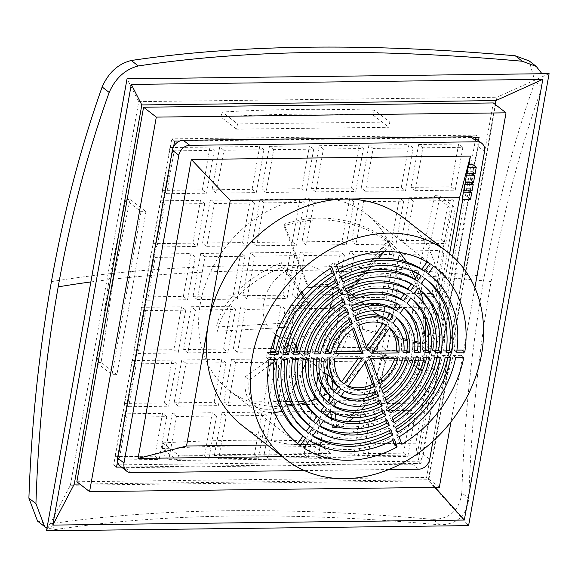 <?xml version="1.0" encoding="UTF-8"?>
<svg xmlns="http://www.w3.org/2000/svg" width="578" height="578" viewBox="0 0 578 578"><rect width="100%" height="100%" fill="white"/><g stroke="black" fill="none" stroke-linecap="round" stroke-linejoin="round"><path stroke-width="0.43" stroke-dasharray="2.89 2.17" d="M70.386 485.253L138.72 101.634L496.957 97.241L428.623 480.867L70.386 485.253L46.522 530.806M141.054 211.656L112.016 374.689L116.908 374.631L145.945 211.599L141.054 211.656L125.809 199.815L109.119 279.644L96.764 362.847L112.016 374.689M177.576 460.456L329.821 458.585L330.753 453.347L178.508 455.218L177.576 460.456L162.331 448.607C210.182 445.739 260.931 445.111 314.577 446.743L329.821 458.585M426.289 370.838L455.327 207.805L450.435 207.863L421.398 370.895L426.289 370.838L411.045 358.996L423.392 275.793L440.082 195.956L455.327 207.805M389.767 122.045L237.522 123.909L236.59 129.147L388.835 127.283L389.767 122.045L374.522 110.196C320.877 108.57 270.128 109.191 222.277 112.06L237.522 123.909M549.1 73.652L496.957 97.241M138.72 101.634L127.03 78.825M428.623 480.867L468.592 525.633M116.908 374.631L101.092 362.348L96.764 362.847M125.809 199.815L130.129 199.309L145.945 211.599M130.129 199.309L113.44 279.145L101.092 362.348M330.753 453.347L314.938 441.065L314.577 446.743M162.331 448.607L162.693 442.929L178.508 455.218M162.693 442.929C210.551 440.06 261.299 439.439 314.938 441.065M450.435 207.863L434.62 195.581L440.082 195.956M411.045 358.996L405.583 358.613L421.398 370.895M405.583 358.613L417.93 275.41L434.62 195.581M236.59 129.147L220.774 116.857L222.277 112.06M374.522 110.196L373.02 114.993L388.835 127.283M373.02 114.993C319.381 113.367 268.633 113.989 220.774 116.857M541.976 73.738L542.07 87.141C520.54 146.87 503.546 211.678 491.069 281.565C478.656 351.337 471.243 423.595 468.823 498.33C466.576 515.8 456.873 524.629 439.699 524.817C293.104 511.501 165.113 513.069 55.726 529.527L46.999 528.126M435.176 487.399L428.349 479.754L495.209 104.416M79.793 484.032L428.349 479.754M37.556 521.11L48.689 524.058L55.726 529.527M439.699 524.817L432.669 519.355C286.464 506.314 158.473 507.889 48.689 524.058M432.669 519.355C449.771 519.16 459.474 510.331 461.793 492.861L468.823 498.33M542.07 87.141L535.033 81.679C513.683 141.596 496.777 206.476 484.313 276.313C471.908 346.041 464.401 418.226 461.793 492.861M535.033 81.679L529.188 60.921M76.86 481.749L426.6 477.464L493.309 102.942M474.885 287.707L451.013 421.73M439.323 487.348L426.6 477.464M121.431 467.075L121.792 467.067A10.52 8.547 127.8 0 0 124.971 467.681L412.338 464.156A10.52 8.547 127.8 0 0 415.748 463.462L421.015 463.397L422.019 457.762A10.52 8.547 127.8 0 0 423.262 454.229L478.078 146.487A10.52 8.547 127.8 0 0 478.093 142.968L478.49 140.729M120.267 466.164A10.52 8.547 127.8 0 0 121.792 467.067L415.748 463.462A10.52 8.547 127.8 0 0 422.019 457.762L478.093 142.968A10.52 8.547 127.8 0 0 475.354 138.294M421.015 463.397L418.19 461.201L475.665 138.532M475.875 137.369L476.272 135.136L479.097 137.333M116.525 467.132L113.7 464.936L116.922 464.893M118.981 464.871L418.19 461.201M388.712 469.546L304.396 470.579M174.607 141.061L171.782 138.864L113.7 464.936M117.529 461.49L173.602 146.704M179.874 140.996L473.83 137.398M476.272 135.136L171.782 138.864M463.7 268.459L432.908 441.332M287.345 406.124A111.749 90.797 -52.2 0 1 279.225 406.58A111.749 90.797 -52.2 0 1 229.256 390.482A111.749 90.797 -52.2 0 1 209.626 273.813A111.749 90.797 -52.2 0 1 316.397 197.878A111.749 90.797 -52.2 0 1 366.365 213.983A111.749 90.797 -52.2 0 1 327.719 393.502M322.365 396.197A111.749 90.797 -52.2 0 1 316.361 398.827M311.072 400.821A111.749 90.797 -52.2 0 1 304.555 402.866M299.368 404.174A111.749 90.797 -52.2 0 1 292.381 405.489M473.028 164.708L471.865 171.261L467.747 171.312L467.4 173.277L471.511 173.227L470.348 179.772L466.229 179.823L465.882 181.788L469.993 181.738L468.83 188.284L464.712 188.334L464.365 190.299L468.476 190.249L467.313 196.795L463.202 196.845L462.747 199.396M452.603 256.321L417.432 453.795M415.669 455.016L282.288 456.649M119.147 459.972L159.16 459.481L166.789 416.644L126.784 417.135L119.147 459.972L114.906 456.678L154.911 456.187L159.16 459.481M128.634 406.717L168.646 406.226L176.276 363.389L136.263 363.88L128.634 406.717L124.393 403.422L164.398 402.931L168.646 406.226M138.12 353.461L178.125 352.97L185.762 310.133L145.75 310.624L138.12 353.461L133.879 350.167L173.884 349.676L178.125 352.97M147.607 300.206L187.612 299.715L195.248 256.878L155.236 257.369L147.607 300.206L143.366 296.911L183.371 296.42L187.612 299.715M157.093 246.951L197.098 246.459L204.735 203.622L164.723 204.106L157.093 246.951L152.852 243.656L192.857 243.165L197.098 246.459M166.58 193.695L206.584 193.204L214.221 150.367L174.209 150.851L166.58 193.695L162.339 190.4L202.343 189.909L206.584 193.204M168.884 459.365L208.889 458.874L216.519 416.03L176.514 416.521L168.884 459.365L164.636 456.071L204.648 455.58L208.889 458.874M178.371 406.11L218.376 405.619L226.005 362.774L186 363.266L178.371 406.11L174.123 402.815L214.135 402.324L218.376 405.619M187.857 352.855L227.862 352.363L235.492 309.519L195.487 310.01L187.857 352.855L183.609 349.56L223.621 349.069L227.862 352.363M197.336 299.599L237.348 299.108L244.978 256.264L204.973 256.755L197.336 299.599L193.095 296.304L233.107 295.813L237.348 299.108M206.823 246.344L246.835 245.852L254.465 203.008L214.46 203.499L206.823 246.344L202.582 243.049L242.594 242.558L246.835 245.852M216.309 193.088L256.321 192.597L263.951 149.753L223.946 150.244L216.309 193.088L212.068 189.794L252.08 189.302L256.321 192.597M218.614 458.759L258.619 458.267L266.248 415.423L226.244 415.914L218.614 458.759L214.373 455.464L254.378 454.973L258.619 458.267M228.1 405.503L268.105 405.012L275.735 362.168L235.73 362.659L228.1 405.503L223.859 402.201L263.864 401.717L268.105 405.012M275.59 351.778L277.592 351.756L285.221 308.912L245.216 309.403L237.587 352.24L270.504 351.843M247.073 298.985L287.078 298.501L294.708 255.657L254.703 256.148L247.073 298.985L242.832 295.69L282.837 295.199L287.078 298.501M256.56 245.729L296.565 245.245L304.194 202.401L264.189 202.892L256.56 245.729L252.319 242.435L292.324 241.944L296.565 245.245M266.046 192.474L306.051 191.983L313.681 149.146L273.676 149.637L266.046 192.474L261.805 189.179L301.81 188.688L306.051 191.983M268.344 458.144L308.349 457.653L315.985 414.816L275.973 415.307L268.344 458.144L264.103 454.85L304.107 454.359L308.349 457.653M321.325 384.804L325.472 361.561L285.46 362.052L277.83 404.889L286.775 404.781M291.977 404.716L317.835 404.398L319.937 392.621M287.317 351.634L327.321 351.142L334.958 308.305L294.946 308.789L287.317 351.634L283.076 348.339L323.08 347.848L327.321 351.142M296.803 298.378L336.808 297.887L344.437 255.05L304.433 255.534L296.803 298.378L292.562 295.083L332.567 294.592L336.808 297.887M306.289 245.123L346.294 244.631L353.924 201.787L313.919 202.278L306.289 245.123L302.048 241.828L342.053 241.337L346.294 244.631M315.776 191.867L355.781 191.376L363.41 148.532L323.405 149.023L315.776 191.867L311.535 188.573L351.54 188.081L355.781 191.376M318.073 457.538L358.085 457.046L365.715 414.202L325.71 414.693L318.073 457.538L313.832 454.243L353.837 453.752L358.085 457.046M327.56 404.282L367.572 403.791L375.201 360.947L335.197 361.438L327.56 404.282L323.319 400.988L363.324 400.496L367.572 403.791M337.046 351.027L377.058 350.535L384.688 307.691L344.683 308.182L337.046 351.027L332.805 347.732L372.81 347.241L377.058 350.535M346.533 297.771L386.545 297.28L394.174 254.436L354.162 254.927L346.533 297.771L342.292 294.477L382.296 293.985L386.545 297.28M356.019 244.516L396.024 244.024L403.661 201.18L363.649 201.671L356.019 244.516L351.778 241.221L391.783 240.73L396.024 244.024M365.506 191.26L405.51 190.769L413.147 147.925L373.135 148.416L365.506 191.26L361.264 187.966L401.269 187.474L405.51 190.769M367.81 456.923L407.815 456.439L415.445 413.595L375.44 414.086L367.81 456.923L363.562 453.629L403.574 453.145L407.815 456.439M377.297 403.668L417.302 403.184L424.931 360.34L384.926 360.831L377.297 403.668L373.048 400.373L413.06 399.882L417.302 403.184M386.783 350.413L426.788 349.921L434.418 307.084L394.413 307.575L386.783 350.413L382.535 347.118L422.547 346.627L426.788 349.921M396.27 297.157L436.274 296.666L443.904 253.829L403.899 254.32L396.27 297.157L392.021 293.862L432.033 293.371L436.274 296.666M405.756 243.902L445.761 243.41L453.39 200.573L413.386 201.065L405.756 243.902L401.508 240.607L441.52 240.116L445.761 243.41M415.235 190.646L455.247 190.155L462.877 147.318L422.872 147.809L415.235 190.646L410.994 187.351L451.006 186.86L455.247 190.155M303.977 448.116L301.391 446.115A111.749 90.797 -52.2 0 1 297.619 443.543M269.008 359.711L266.429 357.703A111.749 90.797 -52.2 0 1 267.361 352.464L269.94 354.473M331.924 267.484L329.344 265.475A111.749 90.797 -52.2 0 1 334.041 262.809L336.627 264.811M429.808 263.669L427.221 261.668A111.749 90.797 -52.2 0 1 430.993 264.233L433.572 266.241M462.19 350.073A111.749 90.797 -52.2 0 1 461.258 355.311L463.838 357.32M401.855 444.309L399.275 442.3A111.749 90.797 -52.2 0 1 394.572 444.973M468.476 190.249L469.22 190.827M470.543 199.302L467.313 196.795M464.365 190.299L464.12 190.885M468.83 188.284L472.06 190.791M463.664 190.892L464.712 188.334M469.993 181.738L470.738 182.316M465.882 181.788L465.637 182.373M470.348 179.772L473.57 182.28M465.182 182.381L466.229 179.823M471.511 173.227L472.255 173.805M467.4 173.277L467.154 173.862M471.865 171.261L475.087 173.768M466.692 173.87L467.747 171.312M449.597 253.713L415.835 443.218L417.099 454.026M463.202 196.845L462.147 199.403M415.835 443.218L267.332 445.038M166.789 416.644L162.548 413.349L154.911 456.187M126.784 417.135L122.536 413.841L114.906 456.678M122.536 413.841L162.548 413.349M176.276 363.389L172.034 360.094L164.398 402.931M136.263 363.88L132.022 360.585L124.393 403.422M132.022 360.585L172.034 360.094M185.762 310.133L181.521 306.839L173.884 349.676M145.75 310.624L141.509 307.33L133.879 350.167M141.509 307.33L181.521 306.839M195.248 256.878L191.007 253.583L183.371 296.42M155.236 257.369L150.995 254.067L143.366 296.911M150.995 254.067L191.007 253.583M204.735 203.622L200.494 200.328L192.857 243.165M164.723 204.106L160.482 200.812L152.852 243.656M160.482 200.812L200.494 200.328M214.221 150.367L209.98 147.065L202.343 189.909M174.209 150.851L169.968 147.556L162.339 190.4M169.968 147.556L209.98 147.065M216.519 416.03L212.278 412.735L204.648 455.58M176.514 416.521L172.273 413.227L164.636 456.071M172.273 413.227L212.278 412.735M226.005 362.774L221.764 359.48L214.135 402.324M186 363.266L181.759 359.971L174.123 402.815M181.759 359.971L221.764 359.48M235.492 309.519L231.251 306.224L223.621 349.069M195.487 310.01L191.246 306.716L183.609 349.56M191.246 306.716L231.251 306.224M244.978 256.264L240.737 252.969L233.107 295.813M204.973 256.755L200.732 253.46L193.095 296.304M200.732 253.46L240.737 252.969M254.465 203.008L250.223 199.713L242.594 242.558M214.46 203.499L210.219 200.205L202.582 243.049M210.219 200.205L250.223 199.713M263.951 149.753L259.71 146.458L252.08 189.302M223.946 150.244L219.705 146.949L212.068 189.794M219.705 146.949L259.71 146.458M266.248 415.423L262.007 412.128L254.378 454.973M226.244 415.914L222.003 412.62L214.373 455.464M222.003 412.62L262.007 412.128M275.735 362.168L271.494 358.873L263.864 401.717M235.73 362.659L231.489 359.364L223.859 402.201M231.489 359.364L271.494 358.873M285.221 308.912L280.98 305.618L275.807 334.662M275.887 350.427L277.592 351.756M271.306 348.483L233.346 348.946L237.587 352.24M245.216 309.403L240.975 306.109L233.346 348.946M240.975 306.109L280.98 305.618M294.708 255.657L290.467 252.362L282.837 295.199M254.703 256.148L250.462 252.853L242.832 295.69M250.462 252.853L290.467 252.362M304.194 202.401L299.953 199.107L292.324 241.944M264.189 202.892L259.948 199.598L252.319 242.435M259.948 199.598L299.953 199.107M313.681 149.146L309.44 145.851L301.81 188.688M273.676 149.637L269.435 146.342L261.805 189.179M269.435 146.342L309.44 145.851M315.985 414.816L311.737 411.522L304.107 454.359M275.973 415.307L271.732 412.006L264.103 454.85M271.732 412.006L311.737 411.522M325.472 361.561L321.224 358.266L317.994 376.408M316.397 385.367L314.454 396.27M313.825 399.824L313.594 401.103L317.835 404.398M313.594 401.103L303.522 401.226M297.937 401.298L290.38 401.392M286.356 401.435L273.589 401.594L277.83 404.889M285.46 362.052L281.219 358.75L273.589 401.594M281.219 358.75L321.224 358.266M334.958 308.305L330.71 305.011L323.08 347.848M294.946 308.789L290.705 305.495L283.076 348.339M290.705 305.495L330.71 305.011M344.437 255.05L340.196 251.748L332.567 294.592M304.433 255.534L300.192 252.239L292.562 295.083M300.192 252.239L340.196 251.748M353.924 201.787L349.683 198.492L342.053 241.337M313.919 202.278L309.678 198.984L302.048 241.828M309.678 198.984L349.683 198.492M363.41 148.532L359.169 145.237L351.54 188.081M323.405 149.023L319.164 145.728L311.535 188.573M319.164 145.728L359.169 145.237M365.715 414.202L361.474 410.907L353.837 453.752M325.71 414.693L321.462 411.399L313.832 454.243M321.462 411.399L361.474 410.907M375.201 360.947L370.96 357.652L363.324 400.496M335.197 361.438L330.948 358.143L323.319 400.988M330.948 358.143L370.96 357.652M384.688 307.691L380.447 304.396L372.81 347.241M344.683 308.182L340.435 304.888L332.805 347.732M340.435 304.888L380.447 304.396M394.174 254.436L389.933 251.141L382.296 293.985M354.162 254.927L349.921 251.632L342.292 294.477M349.921 251.632L389.933 251.141M403.661 201.18L399.42 197.886L391.783 240.73M363.649 201.671L359.408 198.377L351.778 241.221M359.408 198.377L399.42 197.886M413.147 147.925L408.906 144.63L401.269 187.474M373.135 148.416L368.894 145.121L361.264 187.966M368.894 145.121L408.906 144.63M415.445 413.595L411.204 410.301L403.574 453.145M375.44 414.086L371.199 410.792L363.562 453.629M371.199 410.792L411.204 410.301M424.931 360.34L420.69 357.045L413.06 399.882M384.926 360.831L380.685 357.536L373.048 400.373M380.685 357.536L420.69 357.045M434.418 307.084L430.176 303.79L422.547 346.627M394.413 307.575L390.172 304.281L382.535 347.118M390.172 304.281L430.176 303.79M443.904 253.829L439.663 250.534L432.033 293.371M403.899 254.32L399.658 251.025L392.021 293.862M399.658 251.025L439.663 250.534M453.39 200.573L449.149 197.279L441.52 240.116M413.386 201.065L409.145 197.77L401.508 240.607M409.145 197.77L449.149 197.279M462.877 147.318L458.636 144.023L451.006 186.86M422.872 147.809L418.631 144.507L410.994 187.351M418.631 144.507L458.636 144.023M334.041 262.809L336.757 270.28L339.344 272.289M375.165 391.573L374.168 388.821A41.919 34.059 -52.2 0 1 357.334 393.033A41.919 34.059 -52.2 0 1 341.93 389.218L338.159 394.514A48.415 39.333 127.8 0 0 341.092 396.031M382.26 411.095L381.249 408.299A66.13 53.732 -52.2 0 1 353.31 415.64A66.13 53.732 -52.2 0 1 327.871 408.957L324.099 414.245A72.626 59.007 127.8 0 0 326.953 415.871M389.341 430.581L388.322 427.763A90.341 73.406 -52.2 0 1 349.278 438.247A90.341 73.406 -52.2 0 1 313.818 428.681L310.046 433.97A96.837 78.68 127.8 0 0 312.864 435.646M378.72 401.342L377.709 398.567A54.021 43.892 -52.2 0 1 355.318 404.333A54.021 43.892 -52.2 0 1 334.9 399.087L331.122 404.383A60.524 49.173 127.8 0 0 334.012 405.966M385.801 420.842L384.782 418.031A78.24 63.566 -52.2 0 1 351.294 426.947A78.24 63.566 -52.2 0 1 320.841 418.819L317.069 424.108A84.735 68.847 127.8 0 0 319.901 425.762M295.394 359.386A78.24 63.566 -52.2 0 1 295.661 357.341L289.997 357.414A84.735 68.847 127.8 0 0 312.33 420.806A84.735 68.847 127.8 0 0 313.298 421.543L313.312 421.521M319.656 418.255L317.069 416.254A78.24 63.566 -52.2 0 1 316.311 415.669M316.571 359.126A54.021 43.892 -52.2 0 1 316.795 357.081L311.123 357.153A60.524 49.173 127.8 0 0 327.177 401.681A60.524 49.173 127.8 0 0 327.358 401.818L327.423 401.724M284.817 359.516A90.341 73.406 -52.2 0 1 285.099 357.471L279.434 357.544A96.837 78.68 127.8 0 0 304.902 430.364A96.837 78.68 127.8 0 0 306.203 431.347M310.032 426.123L310.046 426.109A90.341 73.406 -52.2 0 1 308.883 425.235M305.979 359.256A66.13 53.732 -52.2 0 1 306.224 357.211L300.56 357.283A72.626 59.007 127.8 0 0 319.75 411.24A72.626 59.007 127.8 0 0 320.328 411.68L320.364 411.63M326.678 408.393L324.099 406.392A66.13 53.732 -52.2 0 1 323.738 406.11M327.184 358.996A41.919 34.059 -52.2 0 1 327.372 356.951L321.693 357.023A48.415 39.333 127.8 0 0 334.387 391.949L334.503 391.79M437.235 357.645A84.735 68.847 127.8 0 0 437.69 355.6L432.019 355.672A78.24 63.566 -52.2 0 1 389.485 415.365L391.385 420.589A84.735 68.847 127.8 0 0 392.895 419.65M416.073 357.905A60.524 49.173 127.8 0 0 416.557 355.86L410.886 355.932A54.021 43.892 -52.2 0 1 382.412 395.894L384.312 401.118A60.524 49.173 127.8 0 0 385.815 400.157M447.813 357.515A96.837 78.68 127.8 0 0 448.246 355.47L442.582 355.542A90.341 73.406 -52.2 0 1 393.018 425.097L394.919 430.314A96.837 78.68 127.8 0 0 396.436 429.389M426.658 357.775A72.626 59.007 127.8 0 0 427.128 355.73L421.456 355.802A66.13 53.732 -52.2 0 1 385.945 405.633L387.845 410.857A72.626 59.007 127.8 0 0 389.355 409.903M405.467 358.035A48.415 39.333 127.8 0 0 405.987 355.99L400.308 356.062A41.919 34.059 -52.2 0 1 378.872 386.155L380.772 391.378A48.415 39.333 127.8 0 0 382.268 390.396M417.887 288.263A84.735 68.847 127.8 0 0 416.29 286.977A84.735 68.847 127.8 0 0 415.315 286.233L411.543 291.529A78.24 63.566 -52.2 0 1 412.302 292.107A78.24 63.566 -52.2 0 1 432.951 350.434L435.805 350.398M403.776 308.06A60.524 49.173 127.8 0 0 401.435 306.094A60.524 49.173 127.8 0 0 401.262 305.957L397.483 311.253A54.021 43.892 -52.2 0 1 411.818 350.694L414.628 350.658M424.996 278.43A96.837 78.68 127.8 0 0 423.717 277.411A96.837 78.68 127.8 0 0 422.337 276.371L418.573 281.667A90.341 73.406 -52.2 0 1 419.729 282.541A90.341 73.406 -52.2 0 1 443.514 350.304L446.382 350.268M410.835 298.154A72.626 59.007 127.8 0 0 408.863 296.536A72.626 59.007 127.8 0 0 408.285 296.095L404.513 301.391A66.13 53.732 -52.2 0 1 404.875 301.665A66.13 53.732 -52.2 0 1 422.388 350.564L425.22 350.528M396.696 317.994A48.415 39.333 127.8 0 0 394.225 315.826L390.453 321.13A41.919 34.059 -52.2 0 1 401.248 350.824L404.015 350.788M336.757 270.28A102.451 83.239 -52.2 0 1 338.318 269.464M430.993 264.233L425.596 271.805A102.451 83.239 -52.2 0 1 427.156 272.982A102.451 83.239 -52.2 0 1 454.077 350.174L456.952 350.138M461.258 355.311L453.145 355.412A102.451 83.239 -52.2 0 1 396.559 434.822L399.275 442.3M392.881 440.32L391.855 437.495A102.451 83.239 -52.2 0 1 347.27 449.554A102.451 83.239 -52.2 0 1 306.788 438.536L301.391 446.115M303.002 435.993L303.017 435.971A102.451 83.239 -52.2 0 1 301.456 434.793M274.247 359.646A102.451 83.239 -52.2 0 1 274.543 357.601L266.429 357.703M267.361 352.464L270.374 352.428M330.406 268.409L329.344 265.475M348.931 319.388L347.848 316.397A48.415 39.333 127.8 0 0 322.625 351.785L325.725 351.749M341.844 299.874L340.767 296.926A72.626 59.007 127.8 0 0 301.492 352.045L304.541 352.009M334.763 280.395L333.694 277.462A96.837 78.68 127.8 0 0 280.366 352.305L283.386 352.269M411.298 284.022L411.543 283.668A84.735 68.847 127.8 0 0 378.402 274.767A84.735 68.847 127.8 0 0 341.938 284.521L343.831 289.744A78.24 63.566 -52.2 0 1 345.391 288.942M397.187 303.818L397.491 303.392A60.524 49.173 127.8 0 0 374.378 297.374A60.524 49.173 127.8 0 0 349.011 303.985L350.911 309.208A54.021 43.892 -52.2 0 1 352.479 308.442M418.335 274.138L418.573 273.806A96.837 78.68 127.8 0 0 380.418 263.46A96.837 78.68 127.8 0 0 338.397 274.788L340.298 280.012A90.341 73.406 -52.2 0 1 341.858 279.203M338.303 290.134L337.234 287.194A84.735 68.847 127.8 0 0 290.929 352.175L293.964 352.139M404.246 293.913L404.521 293.53A72.626 59.007 127.8 0 0 376.386 286.067A72.626 59.007 127.8 0 0 345.471 294.253L347.371 299.476A66.13 53.732 -52.2 0 1 348.939 298.689M345.384 309.627L344.307 306.658A60.524 49.173 127.8 0 0 312.055 351.915L315.126 351.879M390.107 313.753L390.461 313.262A48.415 39.333 127.8 0 0 372.362 308.681A48.415 39.333 127.8 0 0 352.551 313.724L354.451 318.955A41.919 34.059 -52.2 0 1 356.034 318.211M370.816 317.365A39.109 31.776 127.8 0 0 333.441 343.939A39.109 31.776 127.8 0 0 340.312 384.775A39.109 31.776 127.8 0 0 357.804 390.41A39.109 31.776 127.8 0 0 395.171 363.837A39.109 31.776 127.8 0 0 388.3 323.001A39.109 31.776 127.8 0 0 370.816 317.365M277.122 359.61L274.543 357.601M303.017 435.971L305.603 437.98M309.375 440.544L306.788 438.536M391.855 437.495L394.434 439.504M399.138 436.831L396.559 434.822M453.145 355.412L455.724 357.421M456.656 352.183L454.077 350.174M425.596 271.805L428.175 273.813M242.399 425.661A131.473 106.822 127.8 0 0 301.189 444.605A131.473 106.822 127.8 0 0 426.802 355.275A131.473 106.822 127.8 0 0 403.711 218.014M329.951 358.96L327.372 356.951M321.693 357.023L324.28 359.032M334.387 391.949L336.967 393.958M308.811 359.22L306.224 357.211M300.56 357.283L303.139 359.292M320.328 411.68L321.765 412.8M287.685 359.48L285.099 357.471M310.046 426.109L312.626 428.117M279.434 357.544L282.013 359.545M362.189 358.562L359.603 356.561L332.278 356.893L334.857 358.902M332.278 356.893A36.306 29.5 127.8 0 0 341.425 382.072L344.011 384.081M358.143 358.613L359.603 356.561M313.948 422.048L313.298 421.543M298.248 359.35L295.661 357.341M289.997 357.414L292.576 359.422M329.59 403.552L327.358 401.818M319.381 359.09L316.795 357.081M311.123 357.153L313.709 359.162M374.168 388.821L376.748 390.829M344.517 391.227L341.93 389.218M338.159 394.514L340.738 396.522M381.249 408.299L383.828 410.308M330.45 410.965L327.871 408.957M324.099 414.245L326.678 416.254M388.322 427.763L390.901 429.772M316.397 430.682L313.818 428.681M310.046 433.97L312.626 435.978M365.961 361.134L363.374 359.126L345.196 384.637L347.775 386.646M345.196 384.637A36.306 29.5 127.8 0 0 348.209 386.039M364.732 362.854L363.374 359.126M384.782 418.031L387.368 420.04M323.42 420.827L320.841 418.819M317.069 424.108L319.656 426.116M377.709 398.567L380.288 400.568M337.48 401.096L334.9 399.087M331.122 404.383L333.708 406.392M381.451 388.156L378.872 386.155M400.308 356.062L402.895 358.064M380.772 391.378L383.351 393.387M405.987 355.99L408.567 357.999M388.532 407.635L385.945 405.633M421.456 355.802L424.035 357.811M387.845 410.857L390.432 412.858M427.128 355.73L429.707 357.739M395.605 427.099L393.018 425.097M442.582 355.542L445.161 357.551M394.919 430.314L397.505 432.322M448.246 355.47L450.833 357.479M370.657 358.461L368.078 356.453L377.224 381.632L379.811 383.64M394.839 358.165A36.306 29.5 127.8 0 0 395.41 356.12L397.989 358.129M377.224 381.632A36.306 29.5 127.8 0 0 378.706 380.606M395.41 356.12L368.078 356.453M432.019 355.672L434.598 357.681M440.27 357.609L437.69 355.6M392.065 417.367L389.485 415.365M391.385 420.589L393.965 422.59M410.886 355.932L413.472 357.934M419.144 357.869L416.557 355.86M384.991 397.902L382.412 395.894M384.312 401.118L386.892 403.126M403.827 352.826L401.248 350.824M390.453 321.13L393.033 323.131M394.225 315.826L396.811 317.835M424.967 352.573L422.388 350.564M404.513 301.391L404.875 301.665M408.285 296.095L410.871 298.104M446.1 352.313L443.514 350.304M418.573 281.667L419.729 282.541M422.337 276.371L424.924 278.379M411.543 291.529L412.302 292.107M417.894 288.241L415.315 286.233M435.537 352.443L432.951 350.434M397.483 311.253L400.07 313.262M403.841 307.966L401.262 305.957M414.404 352.696L411.818 350.694M389.774 327.712L387.188 325.703L369.01 351.214L371.596 353.223M369.01 351.214L373.056 351.171M389.579 327.979A36.306 29.5 127.8 0 0 387.188 325.703M354.451 318.955L357.031 320.963M390.461 313.262L393.04 315.263M352.551 313.724L355.13 315.733M347.371 299.476L349.95 301.485M404.521 293.53L407.1 295.531M345.471 294.253L348.057 296.261M340.298 280.012L342.877 282.021M418.573 273.806L421.152 275.814M338.397 274.788L340.984 276.797M339.813 289.195L337.234 287.194M290.929 352.175L293.508 354.184M346.887 308.666L344.307 306.658M312.055 351.915L314.642 353.924M353.967 328.152L351.388 326.144A36.306 29.5 127.8 0 0 333.21 351.655L335.789 353.664M333.21 351.655L336.36 351.619M352.486 329.171L351.388 326.144M333.694 277.462L336.28 279.47M280.366 352.305L282.945 354.307M343.831 289.744L346.417 291.745M344.517 286.529L341.938 284.521M411.543 283.668L414.13 285.676M340.767 296.926L343.354 298.927M301.492 352.045L304.071 354.054M350.911 309.208L353.49 311.217M351.59 305.993L349.011 303.985M397.491 303.392L400.07 305.401M347.848 316.397L350.427 318.399M322.625 351.785L325.212 353.794M358.671 325.479L356.091 323.47L365.238 348.65L367.825 350.658M382.99 323.745L383.424 323.138L386.003 325.147M365.238 348.65L366.466 346.93M383.424 323.138A36.306 29.5 127.8 0 0 370.346 319.981A36.306 29.5 127.8 0 0 356.091 323.47M348.332 333.593L344.611 333.86C340.413 346.858 334.142 355.766 325.811 360.585L330.414 361.944C338.636 356.315 344.604 346.858 348.332 333.593L387.188 355.658L382.701 355.484L344.611 333.86M347.299 291.738L346.2 291.471C355.412 302.569 359.812 315.292 359.393 329.648L362.442 329.164C362.066 314.678 357.016 302.2 347.299 291.738L388.893 241.004L386.971 241.749L346.2 291.471M291.305 338.751A39.109 31.776 127.8 0 0 328.68 312.178A39.109 31.776 127.8 0 0 321.809 271.342A39.109 31.776 127.8 0 0 304.317 265.707A39.109 31.776 127.8 0 0 266.942 292.287A39.109 31.776 127.8 0 0 273.813 333.116A39.109 31.776 127.8 0 0 291.305 338.751M308.175 287.923L307.908 284.918L328.492 284.492L347.71 291.767L348.274 292.663L329.698 286.529M297.244 349.278L300.416 353.779L309.837 355.643L305.329 353.498L297.432 351.467L293.371 341.822L295.914 345.044M285.026 327.415L282.642 323.254C286.478 313.746 294.57 305.762 306.904 299.296L307.489 302.879C295.517 309.779 288.032 317.958 285.026 327.415L283.617 327.495M326.389 286.175L313.507 286.731M332.249 427.2A108.397 64.909 92.2 0 0 382.701 355.484M325.811 360.585L327.162 374.558M327.957 382.795L329.12 394.832M329.503 398.806L330.688 411.11M331.346 417.901L332.047 425.119M337.812 426.998A108.397 64.909 92.2 0 0 348.339 421.622M353.678 417.627A108.397 64.909 92.2 0 0 361.676 409.766M365.021 405.691A108.397 64.909 92.2 0 0 371.567 396.046M373.785 392.151A108.397 64.909 92.2 0 0 387.188 355.658M330.414 361.944L332.148 379.912M333.166 390.41L334.59 405.156M334.698 406.298L335.399 413.552M335.977 419.52L336.671 426.68M418.031 343.188L422.366 344.192A108.397 100.796 68.9 0 0 386.971 241.749M359.393 329.648L403.162 339.756M407.085 340.666L414.729 342.429M418.031 342.003L424.288 343.448A108.397 100.796 68.9 0 0 425.184 336.584M425.625 320.53A108.397 100.796 68.9 0 0 423.371 302.424M420.184 290.293A108.397 100.796 68.9 0 0 415.503 278.112M412.02 271.031A108.397 100.796 68.9 0 0 406.702 262.072M399.701 252.514A108.397 100.796 68.9 0 0 388.893 241.004M362.442 329.164L402.844 338.498M406.948 339.445L414.628 341.215M422.366 344.192L424.288 343.448M384.421 251.56L390.8 244.313A108.397 102.797 -173.2 0 0 283.986 225.933L307.554 286.327M348.274 292.663L355.174 284.81M359.054 280.402L367.702 270.569M371.322 266.451L378.489 258.308M347.71 291.767L391.01 242.543L390.8 244.313M391.01 242.543A108.397 102.797 -173.2 0 0 284.195 224.163L307.908 284.918M284.347 348.389L245.195 376.856A108.397 44.723 129.5 0 0 252.991 404.614A108.397 44.723 129.5 0 0 277.288 408.184L305.329 353.498M293.371 341.822L287.519 346.078M281.226 411.442L277.288 408.184M309.837 355.643L305.646 363.822M302.424 370.108L296.218 382.217M293.386 387.73L288.617 397.035M285.857 402.418L281.739 410.445M268.185 366.257L249.132 380.107A108.397 44.723 129.5 0 0 256.928 407.866A108.397 44.723 129.5 0 0 274.514 412.475M295.495 346.395L273.958 362.059M245.195 376.856L249.132 380.107M301.94 292.15L281.508 262.73A108.397 68.139 166.2 0 0 216.41 327.025L282.642 323.254M306.904 299.296L304.469 295.784M278.567 327.784L217.451 331.266L216.41 327.025M300.871 293.349L282.548 266.971A108.397 68.139 166.2 0 0 217.451 331.266M307.489 302.879L303.392 296.984M281.508 262.73L282.548 266.971M283.986 225.933L284.195 224.163M90.854 281.941A829.914 262.903 -169.9 0 1 109.119 279.644M113.44 279.145A829.914 262.903 -169.9 0 1 257.138 270.634A829.914 262.903 -169.9 0 1 417.93 275.41M423.392 275.793A829.914 262.903 -169.9 0 1 491.069 281.565M51.42 281.623A843.938 267.339 -169.9 0 1 250.679 265.62A843.938 267.339 -169.9 0 1 484.313 276.313M423.262 454.229L429.714 459.243M418.797 469.177L412.338 464.156M131.423 472.696L124.971 467.681M484.53 151.501L478.078 146.487M229.256 390.482L298.335 444.142M366.365 213.983L435.444 267.643M322.336 413.248L319.75 411.24M307.482 432.373L304.902 430.364M314.909 422.807L312.33 420.806M329.763 403.69L327.177 401.681M428.197 273.791L427.156 272.982M411.442 298.537L408.863 296.536M426.297 279.42L423.717 277.411M418.869 288.978L416.29 286.977M404.015 308.103L401.435 306.094M321.809 271.342L351.619 294.505M354.09 296.42L361.25 301.983M364.393 304.425L372.579 310.783M378.626 315.487L388.3 323.001M273.813 333.116L275.728 334.604M279.557 337.581L286.052 342.624M288.061 344.185L297.432 351.467M300.416 353.779L313.262 363.764M316.404 366.199L324.59 372.557M330.638 377.261L340.312 384.775M252.991 404.614L256.928 407.866"/><path stroke-width="0.87" d="M127.03 78.825L549.1 73.652L468.592 525.633L46.522 530.806L127.03 78.825M52.8 525.091L464.322 520.048L542.814 79.367L131.3 84.41L52.8 525.091L74.28 484.097L79.793 484.032M46.999 528.126L44.614 526.594L35.93 503.633C38.336 429.049 45.749 356.792 58.183 286.876C70.617 217.118 87.618 152.31 109.177 92.444C115.513 78.146 125.216 69.317 138.301 65.957C246.589 49.513 374.58 47.945 522.274 61.246L536.247 66.405L541.976 73.738M464.322 520.048L435.176 487.399M495.209 104.416L495.888 100.594L542.814 79.367M131.3 84.41L141.82 104.936L74.28 484.097M495.888 100.594L141.82 104.936M35.93 503.633L28.9 498.171C31.494 423.674 39.001 351.489 51.42 281.623C63.847 211.916 80.761 147.036 102.147 86.982L109.177 92.444M28.9 498.171L37.556 521.11L44.614 526.594M536.247 66.405L529.188 60.921L515.244 55.784L522.274 61.246M138.301 65.957L131.264 60.495C239.884 44.333 367.875 42.765 515.244 55.784M131.264 60.495C118.172 63.797 108.469 72.626 102.147 86.982M143.575 107.226L76.86 481.749L89.583 491.632L156.298 117.11L143.575 107.226L493.309 102.942L506.032 112.826L474.885 287.707M451.013 421.73L439.323 487.348L89.583 491.632M156.298 117.11L506.032 112.826M478.49 140.729L479.097 137.333L473.83 137.398A10.52 8.547 127.8 0 0 470.651 136.776L183.284 140.302A10.52 8.547 127.8 0 0 179.874 140.996L174.607 141.061L173.602 146.704A10.52 8.547 127.8 0 0 172.36 150.237L117.544 457.971A10.52 8.547 127.8 0 0 117.529 461.49L116.525 467.132L121.431 467.075M432.908 441.332L429.714 459.243A10.52 8.547 -52.2 0 1 418.797 469.177L388.712 469.546M475.665 138.532L475.875 137.369M116.922 464.893L118.981 464.871M304.396 470.579L131.423 472.696A10.52 8.547 -52.2 0 1 126.719 471.178A10.52 8.547 -52.2 0 1 124.003 462.985L178.819 155.251A10.52 8.547 -52.2 0 1 189.736 145.316L477.11 141.798A10.52 8.547 -52.2 0 1 481.814 143.308A10.52 8.547 -52.2 0 1 484.53 151.501L463.7 268.459M117.529 461.49A10.52 8.547 127.8 0 0 120.267 466.164L126.719 471.178M179.874 140.996A10.52 8.547 127.8 0 0 173.602 146.704M481.814 143.308L475.354 138.294A10.52 8.547 127.8 0 0 473.83 137.398M327.719 393.502A111.749 90.797 -52.2 0 1 322.365 396.197M316.361 398.827A111.749 90.797 -52.2 0 1 311.072 400.821M304.555 402.866A111.749 90.797 -52.2 0 1 299.368 404.174M292.381 405.489A111.749 90.797 -52.2 0 1 287.345 406.124M462.747 199.396L452.603 256.321M417.432 453.795L417.215 455.002L415.669 455.016M282.288 456.649L138.07 458.419L191.318 159.492L470.463 156.074L468.917 164.759L473.028 164.708L476.258 167.223L475.087 173.768L466.692 173.87L467.862 167.324L476.258 167.223M270.504 351.843L275.59 351.778M286.775 404.781L291.977 404.716M319.937 392.621L321.325 384.804M348.303 460.247A111.749 90.797 -52.2 0 1 303.977 448.116L309.375 440.544A102.451 83.239 127.8 0 0 349.849 451.562A102.451 83.239 127.8 0 0 394.434 439.504L397.151 446.975A111.749 90.797 -52.2 0 1 348.303 460.247M303.002 435.993L297.619 443.543L300.206 445.551A111.749 90.797 -52.2 0 1 298.335 444.142A111.749 90.797 -52.2 0 1 269.008 359.711L277.122 359.61A102.451 83.239 127.8 0 0 304.042 436.802A102.451 83.239 127.8 0 0 305.603 437.98L300.206 445.551M269.94 354.473A111.749 90.797 -52.2 0 1 331.924 267.484L334.64 274.962A102.451 83.239 127.8 0 0 278.054 354.372L269.94 354.473M336.627 264.811A111.749 90.797 -52.2 0 1 385.475 251.546A111.749 90.797 -52.2 0 1 429.808 263.669L424.411 271.248A102.451 83.239 127.8 0 0 383.929 260.23A102.451 83.239 127.8 0 0 339.344 272.289L336.627 264.811M464.77 352.081L456.656 352.183A102.451 83.239 127.8 0 0 429.743 274.991A102.451 83.239 127.8 0 0 428.175 273.813L433.572 266.241A111.749 90.797 -52.2 0 1 435.444 267.643A111.749 90.797 -52.2 0 1 464.77 352.081L462.19 350.073L456.952 350.138M463.838 357.32A111.749 90.797 -52.2 0 1 401.855 444.309L399.138 436.831A102.451 83.239 127.8 0 0 455.724 357.421L463.838 357.32M392.881 440.32L394.572 444.973L397.151 446.975M469.22 190.827L471.706 192.756L470.543 199.302L462.147 199.403L463.31 192.857L471.706 192.756M464.12 190.885L463.31 192.857M472.06 190.791L463.664 190.892L464.828 184.346L473.223 184.245L472.06 190.791M470.738 182.316L473.223 184.245M465.637 182.373L464.828 184.346M473.57 182.28L465.182 182.381L466.345 175.835L474.74 175.734L473.57 182.28M472.255 173.805L474.74 175.734M467.154 173.862L466.345 175.835M468.917 164.759L467.862 167.324M417.099 454.026L417.215 455.002M470.463 156.074L459.582 197.654L449.597 253.713M191.318 159.492L230.268 200.465L459.582 197.654M138.07 458.419L186.528 446.028L230.268 200.465M267.332 445.038L186.528 446.028M275.807 334.662L273.351 348.462L275.887 350.427M273.351 348.462L271.306 348.483M317.994 376.408L316.397 385.367M314.454 396.27L313.825 399.824M303.522 401.226L297.937 401.298M290.38 401.392L286.356 401.435M345.023 478.663A131.473 106.822 127.8 0 0 470.644 389.326A131.473 106.822 127.8 0 0 447.545 252.073A131.473 106.822 127.8 0 0 388.756 233.129A131.473 106.822 127.8 0 0 263.142 322.459A131.473 106.822 127.8 0 0 286.233 459.72A131.473 106.822 127.8 0 0 345.023 478.663M324.28 359.032L329.951 358.96A41.919 34.059 127.8 0 0 340.745 388.654L336.967 393.958A48.415 39.333 -52.2 0 1 324.28 359.032M303.139 359.292L308.811 359.22A66.13 53.732 127.8 0 0 326.324 408.119A66.13 53.732 127.8 0 0 326.678 408.393L322.907 413.689A72.626 59.007 -52.2 0 1 322.336 413.248A72.626 59.007 -52.2 0 1 303.139 359.292M282.013 359.545L287.685 359.48A90.341 73.406 127.8 0 0 311.47 427.236A90.341 73.406 127.8 0 0 312.626 428.117L308.854 433.406A96.837 78.68 -52.2 0 1 307.482 432.373A96.837 78.68 -52.2 0 1 282.013 359.545M344.011 384.081A36.306 29.5 -52.2 0 1 334.857 358.902L362.189 358.562L344.011 384.081M298.248 359.35A78.24 63.566 127.8 0 0 318.897 417.677A78.24 63.566 127.8 0 0 319.656 418.255L315.884 423.551A84.735 68.847 -52.2 0 1 314.909 422.807A84.735 68.847 -52.2 0 1 292.576 359.422L298.248 359.35M319.381 359.09A54.021 43.892 127.8 0 0 333.708 398.531L329.937 403.827A60.524 49.173 -52.2 0 1 329.763 403.69A60.524 49.173 -52.2 0 1 313.709 359.162L319.381 359.09M344.517 391.227A41.919 34.059 127.8 0 0 359.921 395.034A41.919 34.059 127.8 0 0 376.748 390.829L378.648 396.06A48.415 39.333 -52.2 0 1 358.837 401.103A48.415 39.333 -52.2 0 1 340.738 396.522L344.517 391.227M330.45 410.965A66.13 53.732 127.8 0 0 355.889 417.648A66.13 53.732 127.8 0 0 383.828 410.308L385.728 415.531A72.626 59.007 -52.2 0 1 354.813 423.71A72.626 59.007 -52.2 0 1 326.678 416.254L330.45 410.965M316.397 430.682A90.341 73.406 127.8 0 0 351.865 440.255A90.341 73.406 127.8 0 0 390.901 429.772L392.802 434.996A96.837 78.68 -52.2 0 1 350.781 446.324A96.837 78.68 -52.2 0 1 312.626 435.978L316.397 430.682M360.853 389.796A36.306 29.5 -52.2 0 1 347.775 386.646L365.961 361.134L375.108 386.314A36.306 29.5 -52.2 0 1 360.853 389.796M353.873 428.948A78.24 63.566 127.8 0 0 387.368 420.04L389.261 425.264A84.735 68.847 -52.2 0 1 352.797 435.017A84.735 68.847 -52.2 0 1 319.656 426.116L323.42 420.827A78.24 63.566 127.8 0 0 353.873 428.948M357.905 406.341A54.021 43.892 127.8 0 0 380.288 400.568L382.188 405.799A60.524 49.173 -52.2 0 1 356.821 412.41A60.524 49.173 -52.2 0 1 333.708 406.392L337.48 401.096A54.021 43.892 127.8 0 0 357.905 406.341M383.351 393.387L381.451 388.156A41.919 34.059 127.8 0 0 402.895 358.064L408.567 357.999A48.415 39.333 -52.2 0 1 383.351 393.387M390.432 412.858L388.532 407.635A66.13 53.732 127.8 0 0 424.035 357.811L429.707 357.739A72.626 59.007 -52.2 0 1 390.432 412.858M397.505 432.322L395.605 427.099A90.341 73.406 127.8 0 0 445.161 357.551L450.833 357.479A96.837 78.68 -52.2 0 1 397.505 432.322M397.989 358.129A36.306 29.5 -52.2 0 1 379.811 383.64L370.657 358.461L397.989 358.129M392.065 417.367A78.24 63.566 127.8 0 0 434.598 357.681L440.27 357.609A84.735 68.847 -52.2 0 1 393.965 422.59L392.065 417.367M384.991 397.902A54.021 43.892 127.8 0 0 413.472 357.934L419.144 357.869A60.524 49.173 -52.2 0 1 386.892 403.126L384.991 397.902M409.506 352.761L403.827 352.826A41.919 34.059 127.8 0 0 393.033 323.131L396.811 317.835A48.415 39.333 -52.2 0 1 409.506 352.761L406.919 350.752A48.415 39.333 127.8 0 0 396.696 317.994M430.639 352.501L424.967 352.573A66.13 53.732 127.8 0 0 407.461 303.674A66.13 53.732 127.8 0 0 407.1 303.392L410.871 298.104A72.626 59.007 -52.2 0 1 411.442 298.537A72.626 59.007 -52.2 0 1 430.639 352.501L428.06 350.492A72.626 59.007 127.8 0 0 410.835 298.154M451.765 352.24L446.1 352.313A90.341 73.406 127.8 0 0 422.316 284.549A90.341 73.406 127.8 0 0 421.152 283.668L424.924 278.379A96.837 78.68 -52.2 0 1 426.297 279.42A96.837 78.68 -52.2 0 1 451.765 352.24L449.185 350.232A96.837 78.68 127.8 0 0 424.996 278.43M435.537 352.443A78.24 63.566 127.8 0 0 414.888 294.108A78.24 63.566 127.8 0 0 414.13 293.53L417.894 288.241A84.735 68.847 -52.2 0 1 418.869 288.978A84.735 68.847 -52.2 0 1 441.202 352.37L435.537 352.443M414.404 352.696A54.021 43.892 127.8 0 0 400.07 313.262L403.841 307.966A60.524 49.173 -52.2 0 1 404.015 308.103A60.524 49.173 -52.2 0 1 420.076 352.631L414.404 352.696M398.921 352.891L371.596 353.223L389.774 327.712A36.306 29.5 -52.2 0 1 398.921 352.891L396.342 350.882A36.306 29.5 127.8 0 0 389.579 327.979M389.269 320.566A41.919 34.059 127.8 0 0 373.865 316.751A41.919 34.059 127.8 0 0 357.031 320.963L355.13 315.733A48.415 39.333 -52.2 0 1 374.941 310.682A48.415 39.333 -52.2 0 1 393.04 315.263L389.269 320.566L386.682 318.557L390.107 313.753M403.328 300.827A66.13 53.732 127.8 0 0 377.889 294.144A66.13 53.732 127.8 0 0 349.95 301.485L348.057 296.261A72.626 59.007 -52.2 0 1 378.973 288.075A72.626 59.007 -52.2 0 1 407.1 295.531L403.328 300.827L400.749 298.819L404.246 293.913M417.381 281.103A90.341 73.406 127.8 0 0 381.921 271.53A90.341 73.406 127.8 0 0 342.877 282.021L340.984 276.797A96.837 78.68 -52.2 0 1 382.997 265.468A96.837 78.68 -52.2 0 1 421.152 275.814L417.381 281.103L414.802 279.102L418.335 274.138M299.18 354.112L293.508 354.184A84.735 68.847 -52.2 0 1 339.813 289.195L341.714 294.419A78.24 63.566 127.8 0 0 299.18 354.112L296.593 352.103A78.24 63.566 -52.2 0 1 339.127 292.41L338.303 290.134M320.313 353.852L314.642 353.924A60.524 49.173 -52.2 0 1 346.887 308.666L348.787 313.89A54.021 43.892 127.8 0 0 320.313 353.852L317.727 351.843A54.021 43.892 -52.2 0 1 346.208 311.882L345.384 309.627M363.121 353.324L335.789 353.664A36.306 29.5 -52.2 0 1 353.967 328.152L363.121 353.324L360.535 351.323L352.486 329.171M282.945 354.307A96.837 78.68 -52.2 0 1 336.28 279.47L338.173 284.687A90.341 73.406 127.8 0 0 288.617 354.242L282.945 354.307M379.905 282.837A78.24 63.566 127.8 0 0 346.417 291.745L344.517 286.529A84.735 68.847 -52.2 0 1 380.981 276.768A84.735 68.847 -52.2 0 1 414.13 285.676L410.358 290.965A78.24 63.566 127.8 0 0 379.905 282.837M304.071 354.054A72.626 59.007 -52.2 0 1 343.354 298.927L345.247 304.151A66.13 53.732 127.8 0 0 309.743 353.982L304.071 354.054M375.873 305.444A54.021 43.892 127.8 0 0 353.49 311.217L351.59 305.993A60.524 49.173 -52.2 0 1 376.957 299.382A60.524 49.173 -52.2 0 1 400.07 305.401L396.298 310.697A54.021 43.892 127.8 0 0 375.873 305.444M325.212 353.794A48.415 39.333 -52.2 0 1 350.427 318.399L352.327 323.629A41.919 34.059 127.8 0 0 330.883 353.722L325.212 353.794M386.003 325.147L367.825 350.658L358.671 325.479A36.306 29.5 -52.2 0 1 372.933 321.989A36.306 29.5 -52.2 0 1 386.003 325.147M341.092 396.031A48.415 39.333 127.8 0 0 356.258 399.095A48.415 39.333 127.8 0 0 376.068 394.051L375.165 391.573M326.953 415.871A72.626 59.007 127.8 0 0 352.226 421.709A72.626 59.007 127.8 0 0 383.142 413.523L382.26 411.095M312.864 435.646A96.837 78.68 127.8 0 0 348.202 444.316A96.837 78.68 127.8 0 0 390.215 432.987L389.341 430.581M334.012 405.966A60.524 49.173 127.8 0 0 354.242 410.402A60.524 49.173 127.8 0 0 379.609 403.791L378.72 401.342M319.901 425.762A84.735 68.847 127.8 0 0 350.21 433.009A84.735 68.847 127.8 0 0 386.682 423.255L385.801 420.842M313.312 421.521L317.069 416.261M318.897 417.677L316.311 415.669A78.24 63.566 -52.2 0 1 295.394 359.386M327.423 401.724L331.129 396.522A54.021 43.892 -52.2 0 1 316.571 359.126M306.203 431.347A96.837 78.68 127.8 0 0 306.275 431.405L310.032 426.123M311.47 427.236L308.883 425.235A90.341 73.406 -52.2 0 1 284.817 359.516M320.364 411.63L324.099 406.392M326.324 408.119L323.738 406.11A66.13 53.732 -52.2 0 1 305.979 359.256M334.503 391.79L338.166 386.653A41.919 34.059 -52.2 0 1 327.184 358.996M392.895 419.65A84.735 68.847 127.8 0 0 437.235 357.645M385.815 400.157A60.524 49.173 127.8 0 0 416.073 357.905M396.436 429.389A96.837 78.68 127.8 0 0 447.813 357.515M389.355 409.903A72.626 59.007 127.8 0 0 426.658 357.775M382.268 390.396A48.415 39.333 127.8 0 0 405.467 358.035M435.805 350.398L438.623 350.362A84.735 68.847 127.8 0 0 417.887 288.263M414.628 350.658L417.489 350.622A60.524 49.173 127.8 0 0 403.776 308.06M446.382 350.268L449.185 350.232M425.22 350.528L428.06 350.492M404.015 350.788L406.919 350.752M338.318 269.464A102.451 83.239 -52.2 0 1 381.35 258.221A102.451 83.239 -52.2 0 1 421.824 269.24L427.005 261.971M304.042 436.802L301.456 434.793A102.451 83.239 -52.2 0 1 274.247 359.646M270.374 352.428L275.475 352.363A102.451 83.239 -52.2 0 1 332.061 272.953L330.406 268.409M325.725 351.749L328.304 351.713A41.919 34.059 -52.2 0 1 349.748 321.628L348.931 319.388M304.541 352.009L307.164 351.973A66.13 53.732 -52.2 0 1 342.667 302.149L341.844 299.874M283.386 352.269L286.031 352.233A90.341 73.406 -52.2 0 1 335.594 282.685L334.763 280.395M345.391 288.942A78.24 63.566 -52.2 0 1 377.318 280.829A78.24 63.566 -52.2 0 1 407.772 288.957L411.298 284.022M352.479 308.442A54.021 43.892 -52.2 0 1 373.294 303.443A54.021 43.892 -52.2 0 1 393.719 308.688L397.187 303.818M341.858 279.203A90.341 73.406 -52.2 0 1 379.334 269.529A90.341 73.406 -52.2 0 1 414.802 279.102M293.964 352.139L296.593 352.103M348.939 298.689A66.13 53.732 -52.2 0 1 375.31 292.136A66.13 53.732 -52.2 0 1 400.749 298.819M315.126 351.879L317.727 351.843M356.034 318.211A41.919 34.059 -52.2 0 1 371.278 314.743A41.919 34.059 -52.2 0 1 386.682 318.557M334.64 274.962L332.061 272.953M275.475 352.363L278.054 354.372M424.411 271.248L421.824 269.24M447.545 252.073L403.711 218.014A131.473 106.822 127.8 0 0 344.921 199.07A131.473 106.822 127.8 0 0 219.3 288.408A131.473 106.822 127.8 0 0 242.399 425.661L286.233 459.72M338.166 386.653L340.745 388.654M321.765 412.8L322.907 413.689M306.275 431.405L308.854 433.406M341.62 381.798L358.143 358.613M315.884 423.551L313.948 422.048M331.129 396.522L333.708 398.531M376.068 394.051L378.648 396.06M383.142 413.523L385.728 415.531M390.215 432.987L392.802 434.996M348.209 386.039A36.306 29.5 127.8 0 0 358.266 387.795A36.306 29.5 127.8 0 0 372.528 384.305L375.108 386.314M372.528 384.305L364.732 362.854M389.261 425.264L386.682 423.255M382.188 405.799L379.609 403.791M378.706 380.606A36.306 29.5 127.8 0 0 394.839 358.165M438.623 350.362L441.202 352.37M417.489 350.622L420.076 352.631M373.056 351.171L396.342 350.882M341.714 294.419L339.127 292.41M348.787 313.89L346.208 311.882M336.36 351.619L360.535 351.323M338.173 284.687L335.594 282.685M286.031 352.233L288.617 354.242M410.358 290.965L407.772 288.957M345.247 304.151L342.667 302.149M307.164 351.973L309.743 353.982M396.298 310.697L393.719 308.688M352.327 323.629L349.748 321.628M328.304 351.713L330.883 353.722M366.466 346.93L382.99 323.745M295.914 345.044L297.244 349.278M329.698 286.529L326.389 286.175M313.507 286.731L308.175 287.923L307.554 286.327M327.162 374.558L327.957 382.795M329.12 394.832L329.503 398.806M330.688 411.11L331.346 417.901M332.047 425.119L332.249 427.2L336.736 427.373A108.397 64.909 92.2 0 0 337.812 426.998M348.339 421.622A108.397 64.909 92.2 0 0 353.678 417.627M361.676 409.766A108.397 64.909 92.2 0 0 365.021 405.691M371.567 396.046A108.397 64.909 92.2 0 0 373.785 392.151M332.148 379.912L333.166 390.41M334.59 405.156L334.698 406.298M335.399 413.552L335.977 419.52M336.671 426.68L336.736 427.373M403.162 339.756L407.085 340.666M414.729 342.429L418.031 343.188M425.184 336.584A108.397 100.796 68.9 0 0 425.625 320.53M423.371 302.424A108.397 100.796 68.9 0 0 420.184 290.293M415.503 278.112A108.397 100.796 68.9 0 0 412.02 271.031M406.702 262.072A108.397 100.796 68.9 0 0 399.701 252.514M402.844 338.498L406.948 339.445M414.628 341.215L418.031 342.003M355.174 284.81L359.054 280.402M367.702 270.569L371.322 266.451M378.489 258.308L384.421 251.56M287.519 346.078L284.347 348.389M305.646 363.822L302.424 370.108M296.218 382.217L293.386 387.73M288.617 397.035L285.857 402.418M281.739 410.445L281.226 411.442A108.397 44.723 129.5 0 1 274.514 412.475M296.449 345.702L295.495 346.395M273.958 362.059L268.185 366.257M304.469 295.784L301.94 292.15M283.617 327.495L278.567 327.784M303.392 296.984L300.871 293.349M58.183 286.876A829.914 262.903 -169.9 0 1 90.854 281.941M124.003 462.985L117.544 457.971M178.819 155.251L172.36 150.237M189.736 145.316L183.284 140.302M477.11 141.798L470.651 136.776M429.743 274.991L428.197 273.791M407.461 303.674L407.1 303.392M422.316 284.549L421.16 283.654M414.888 294.108L414.13 293.523M351.619 294.505L354.09 296.42M361.25 301.983L364.393 304.425M372.579 310.783L378.626 315.487M275.728 334.604L279.557 337.581M286.052 342.624L288.061 344.185M313.262 363.764L316.404 366.199M324.59 372.557L330.638 377.261"/></g></svg>
